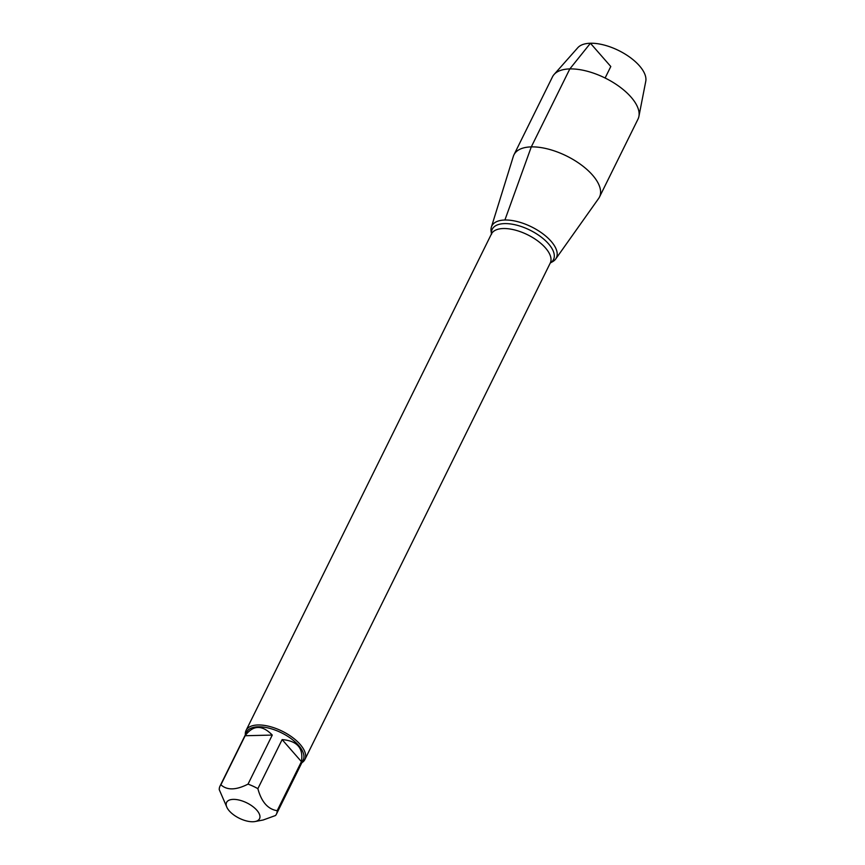 <?xml version="1.0" encoding="UTF-8"?>
<svg xmlns="http://www.w3.org/2000/svg" width="865" height="865" viewBox="0 0 865 865"><rect width="100%" height="100%" fill="white"/><g stroke="black" fill="none" stroke-linecap="round" stroke-linejoin="round"><path stroke-width="1.3" d="M242.957 801.217A18.37 8.563 -153.7 0 0 227.062 807.694A18.37 8.563 -153.7 0 0 252.861 821.75A18.37 8.563 -153.7 0 0 255.056 821.534A18.37 8.563 -153.7 0 0 258.646 812.678A18.37 8.563 -153.7 0 0 242.957 801.217M263.198 819.988L275.513 815.522A31.497 14.683 -153.7 0 0 276.443 814.116A31.497 14.683 -153.7 0 0 277.178 810.7C267.847 809.218 261.425 801.866 257.878 788.664A31.497 14.683 -153.7 0 0 248.028 784.123C236.091 790.21 227.041 790.437 220.899 784.793A31.497 14.683 -153.7 0 0 219.97 786.199A31.497 14.683 -153.7 0 0 219.234 789.615L227.062 807.694M219.97 786.199L246.741 732.028A31.497 14.683 26.3 0 1 258.192 726.805A31.497 14.683 26.3 0 1 291.094 738.634A31.497 14.683 26.3 0 1 303.215 759.935L276.443 814.116M248.028 784.123L272.27 735.066C262.16 724.697 253.121 724.924 245.141 735.737L220.899 784.793M277.178 810.7L301.42 761.643C303.615 748.16 297.182 740.818 282.131 739.607L257.878 788.664M245.357 734.828A32.805 15.3 26.3 0 1 246.082 730.406A32.805 15.3 26.3 0 1 257.997 724.967A32.805 15.3 26.3 0 1 292.273 737.283A32.805 15.3 26.3 0 1 304.902 759.481A32.805 15.3 26.3 0 1 301.831 762.735M491.461 233.918L491.093 231.323A35.995 16.792 26.3 0 1 504.901 220.013A35.995 16.792 26.3 0 1 546.529 236.751A35.995 16.792 26.3 0 1 552.573 261.706L550.291 262.992M282.131 739.607L301.42 761.643M245.141 735.737L272.27 735.066M551.135 262.398A35.995 16.792 -153.7 0 0 555.73 258.959A35.995 16.792 -153.7 0 0 543.512 234.285A35.995 16.792 -153.7 0 0 504.901 220.013A35.995 16.792 -153.7 0 0 491.363 227.149A35.995 16.792 -153.7 0 0 491.417 232.89M555.73 258.959L598.623 198.485A47.694 22.241 -153.7 0 0 599.477 197.058A47.694 22.241 -153.7 0 0 581.118 164.793A47.694 22.241 -153.7 0 0 531.294 146.888A47.694 22.241 -153.7 0 0 513.961 154.803A47.694 22.241 -153.7 0 0 513.345 156.338L491.363 227.149M599.477 197.058L638.013 119.089A47.694 22.241 -153.7 0 0 638.911 116.407A47.694 22.241 -153.7 0 0 605.111 78.012A47.694 22.241 -153.7 0 0 554.087 74.477A47.694 22.241 -153.7 0 0 552.497 76.823L513.961 154.803M638.911 116.407L645.766 81.288A38.201 17.819 -153.7 0 0 618.691 50.538A38.201 17.819 -153.7 0 0 577.809 47.705L554.087 74.477M605.111 78.012L610.798 66.519L590.427 43.25L569.83 68.919L531.294 146.888L504.901 220.013M304.902 759.481L550.259 263.047A32.805 15.3 -153.7 0 0 537.63 240.848A32.805 15.3 -153.7 0 0 503.354 228.533A32.805 15.3 -153.7 0 0 491.439 233.972L491.525 234.339M491.471 233.896A34.189 15.948 26.3 0 1 504.641 223.603A34.189 15.948 26.3 0 1 543.89 239.248A34.189 15.948 26.3 0 1 550.302 262.971M255.056 821.534L263.198 819.998M246.082 730.406L491.439 233.972"/></g></svg>
